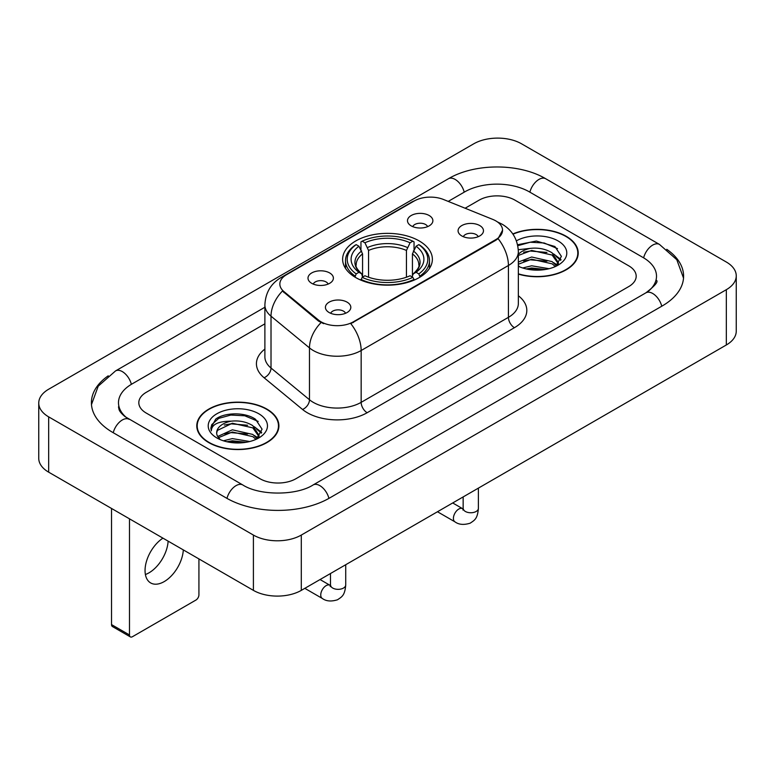 <?xml version="1.0" encoding="UTF-8"?>
<svg xmlns="http://www.w3.org/2000/svg" width="775" height="775" viewBox="0 0 775 775"><rect width="100%" height="100%" fill="white"/><g stroke="black" fill="none" stroke-linecap="round" stroke-linejoin="round"><path stroke-width="1.16" d="M419.227 240.947A44.873 25.904 0 0 0 370.334 235.329A44.873 25.904 0 0 0 342.627 259.267A44.873 25.904 0 0 0 355.773 277.586A44.873 25.904 0 0 0 404.666 283.195A44.873 25.904 0 0 0 432.373 259.267A44.873 25.904 0 0 0 419.227 240.947M311.715 283.321A12.7 7.333 180 0 1 309.196 281.248A12.7 7.333 180 0 1 313.4 272.132A12.7 7.333 180 0 1 329.675 272.955A12.7 7.333 180 0 1 332.194 281.248A12.7 7.333 180 0 1 311.715 283.321M328.125 284.076A7.624 4.398 0 0 0 326.081 281.935A7.624 4.398 0 0 0 318.573 280.821A7.624 4.398 0 0 0 313.255 284.076M411.205 225.874A12.7 7.333 180 0 1 408.687 223.801A12.7 7.333 180 0 1 412.891 214.694A12.7 7.333 180 0 1 429.166 215.508A12.7 7.333 180 0 1 431.685 223.801A12.7 7.333 180 0 1 411.205 225.874M427.616 226.639A7.624 4.398 0 0 0 425.572 224.498A7.624 4.398 0 0 0 418.064 223.384A7.624 4.398 0 0 0 412.755 226.639M329.133 312.528A12.7 7.333 180 0 1 326.614 310.455A12.7 7.333 180 0 1 330.818 301.339A12.7 7.333 180 0 1 347.093 302.153A12.7 7.333 180 0 1 349.612 310.455A12.7 7.333 180 0 1 329.133 312.528M345.543 313.284A7.624 4.398 0 0 0 343.499 311.143A7.624 4.398 0 0 0 335.992 310.029A7.624 4.398 0 0 0 330.683 313.284M461.793 235.939A12.7 7.333 180 0 1 459.275 233.866A12.7 7.333 180 0 1 463.479 224.75A12.7 7.333 180 0 1 479.754 225.564A12.7 7.333 180 0 1 482.273 233.866A12.7 7.333 180 0 1 461.793 235.939M478.204 236.695A7.624 4.398 0 0 0 476.16 234.554A7.624 4.398 0 0 0 468.652 233.44A7.624 4.398 0 0 0 463.334 236.695M492.803 219.422A22.863 13.194 180 0 1 495.855 220.904A22.863 13.194 180 0 1 502.549 230.233A22.863 13.194 180 0 1 495.855 239.562L353.381 321.819A22.863 13.194 180 0 1 318.486 320.056L283.97 291.603A22.863 13.194 180 0 1 279.843 284.028A22.863 13.194 180 0 1 286.537 274.699L414.238 200.977A22.863 13.194 180 0 1 443.503 199.495L492.803 219.422M518.349 274.118A41.065 23.705 0 0 0 578.218 253.047A41.065 23.705 0 0 0 566.196 236.278A41.065 23.705 0 0 0 512.817 233.953M266.871 409.093A41.065 23.705 0 0 0 222.125 403.959A41.065 23.705 0 0 0 196.782 425.853A41.065 23.705 0 0 0 208.804 442.622A41.065 23.705 0 0 0 253.551 447.756A41.065 23.705 0 0 0 278.903 425.853A41.065 23.705 0 0 0 266.871 409.093M197.199 427.994A41.065 23.705 0 0 0 197.063 428.623M502.549 230.233L498.073 238.632L495.855 240.24L350.804 323.659A29.634 17.108 60 0 1 361.16 350.513A33.867 19.549 180 0 1 313.265 350.513A33.867 19.549 180 0 1 309.477 347.897L271.017 316.19A33.867 19.549 180 0 1 264.885 304.972L264.885 356.82A33.867 19.549 0 0 0 271.017 368.028L309.477 399.745A33.867 19.549 0 0 0 313.265 402.351A33.867 19.549 0 0 0 361.16 402.351L508.429 317.333A33.867 19.549 0 0 0 518.349 303.509L518.349 251.662A33.867 19.549 180 0 1 508.429 265.486A29.634 17.108 -120 0 0 498.073 238.632M323.621 323.659L318.486 321.063L282.439 291.042A29.634 19.821 129.5 0 0 271.017 316.19L271.017 368.028A8.467 5.667 -50.5 0 1 264.081 377.745A42.334 24.442 180 0 1 264.885 349.07M259.993 478.737A25.401 14.667 0 0 0 295.905 478.737L628.757 286.566A25.401 14.667 0 0 0 636.188 276.2A25.401 14.667 0 0 0 628.757 265.835L515.007 200.163A25.401 14.667 0 0 0 479.095 200.163L465.116 208.233L479.095 200.163A25.401 14.667 0 0 1 515.007 200.163L628.757 265.835A25.401 14.667 0 0 1 636.188 276.2A25.401 14.667 0 0 1 628.757 286.566L295.905 478.737A25.401 14.667 0 0 1 259.993 478.737L146.243 413.065L259.993 478.737M264.885 323.834L146.243 392.334A25.401 14.667 0 0 0 138.812 402.7A25.401 14.667 0 0 0 146.243 413.065A25.401 14.667 0 0 1 138.812 402.7A25.401 14.667 0 0 1 146.243 392.334L264.885 323.834M278.622 428.623A41.065 23.705 0 0 0 278.477 427.994M577.937 255.808A41.065 23.705 0 0 0 577.801 255.178M518.349 273.837A40.639 23.463 0 0 0 577.801 253.047A40.639 23.463 0 0 0 565.895 236.453A40.639 23.463 0 0 0 512.982 234.186M522.708 267.976L531.679 265.786L549.078 268.702M526.225 268.944L531.679 267.985L545.435 269.468M518.349 262.037L531.679 257.009L552.129 261.63L556.479 265.786M518.349 264.236L531.679 259.199L552.129 263.829L555.346 266.552M518.281 249.695L530.507 248.358A21.167 12.216 0 0 0 518.349 254.365M530.507 248.358C538.625 247.506 545.833 249.008 552.129 252.853L558.329 262.609L558.174 264.217M518.349 255.45L531.679 250.422L552.129 255.052L558.262 263.703M518.349 265.641L519.55 266.803M518.349 266.261A29.634 17.108 0 0 0 558.116 265.137A29.634 17.108 0 0 0 558.116 240.947A29.634 17.108 0 0 0 516.402 240.841M555.694 266.387L561.4 256.37L554.9 246.518L536.368 241.035L517.564 244.755M517.768 245.704L530.178 242.236L544.147 242.972L557.506 248.61M523.629 252.233L530.178 251.023L546.937 252.437M556.014 256.37L560.722 260.313M523.629 261.01L530.178 259.799L546.937 261.214M556.014 265.147L556.712 265.602M526.787 269.07L530.178 268.576L545.116 269.526M553.515 253.861L560.993 259.528M553.515 262.638L557.399 264.992M209.105 442.448A40.639 23.463 0 0 0 253.386 447.533A40.639 23.463 0 0 0 278.477 425.853A40.639 23.463 0 0 0 266.571 409.268A40.639 23.463 0 0 0 222.289 404.182A40.639 23.463 0 0 0 197.199 425.853A40.639 23.463 0 0 0 209.105 442.448M223.384 440.791L232.364 438.602L249.763 441.517M226.901 441.75L232.364 440.791L246.111 442.283M217.678 436.499L232.364 429.815L252.805 434.446L257.164 438.602M218.414 437.691L232.364 432.014L252.805 436.635L256.021 439.367M256.38 439.202L262.076 429.185L255.576 419.333C245.249 411.922 224.769 412.271 215.731 419.081L210.848 428.013L211.313 430.89C211.585 424.448 218.211 421.213 231.182 421.174A21.167 12.216 0 0 0 216.671 432.77A21.167 12.216 0 0 0 217.707 436.528L220.226 439.609M231.182 421.174C239.301 420.321 246.508 421.813 252.805 425.669L259.005 435.414L258.86 437.032M216.68 433.012L217.397 430.416L232.364 423.237L252.805 427.858L258.937 436.509M258.792 413.763A29.634 17.108 0 0 0 216.884 413.763A29.634 17.108 0 0 0 216.884 437.952A29.634 17.108 0 0 0 258.792 437.952A29.634 17.108 0 0 0 258.792 413.763M210.858 428.217L211.778 424.603L218.763 418.355L230.853 415.051L244.822 415.787L258.191 421.416M224.304 425.049L230.853 423.828L247.612 425.243M256.69 429.185L261.398 433.118M224.304 433.826L230.853 432.605L247.612 434.029M256.69 437.962L257.387 438.408M227.463 441.876L230.853 441.392L245.791 442.331M254.19 426.676L261.669 432.343M254.19 435.453L258.075 437.798M354.969 277.101L356.171 273.895A40.3 23.269 0 0 1 356.171 244.629L358.941 246.227A36.406 21.022 0 0 0 358.941 272.296L361.673 273.856L362.564 277.121M362.564 275.784L362.564 253.9L358.941 246.227M360.956 249.695L360.956 241.868L362.157 241.18A40.3 23.269 0 0 1 412.843 241.18L410.072 242.778A36.406 21.022 0 0 0 364.928 242.778L368.551 250.441L368.551 277.208M406.449 277.208L406.449 250.441L410.072 242.778M360.956 279.426A41.995 24.248 0 0 0 414.044 279.426L412.843 277.353A40.3 23.269 0 0 1 362.157 277.353L360.956 280.153M414.044 280.153L414.044 279.426M356.171 244.629L354.969 245.317A41.995 24.248 0 0 0 345.505 260.642A41.995 24.248 0 0 0 354.969 275.978M412.843 241.18L414.044 241.868L414.044 249.695M362.157 277.353L364.928 275.755A36.406 21.022 0 0 0 410.072 275.755L412.843 277.353M358.941 272.296L356.171 273.895M364.928 242.778L362.157 241.18M361.673 250.945A32.56 18.803 0 0 0 361.673 273.856L361.828 273.953C357.207 269.477 355.318 266.445 356.18 264.847A31.32 18.087 0 0 1 362.564 253.9M420.031 275.978A41.995 24.248 0 0 0 429.495 260.642A41.995 24.248 0 0 0 420.031 245.317L418.829 244.629A40.3 23.269 0 0 1 418.829 273.895L420.031 277.101M418.829 273.895L416.059 272.296A36.406 21.022 0 0 0 416.059 246.227L418.829 244.629M416.059 246.227L412.436 253.9L412.436 275.784L413.327 273.856L416.059 272.296M412.436 253.9A31.32 18.087 0 0 1 418.82 264.847C419.672 266.455 417.793 269.487 413.172 273.953L413.327 273.856A32.56 18.803 0 0 0 413.327 250.945M412.436 277.121L412.436 275.784M168.127 541.134A27.096 15.645 -60 0 1 149.013 572.822A27.096 15.645 -60 0 1 145.39 574.517M162.934 538.141A27.096 15.645 120 0 0 146.272 562.049A27.096 15.645 120 0 0 150.66 582.936A27.096 15.645 120 0 0 164.203 581.599A27.096 15.645 120 0 0 183.317 549.911M129.483 634.958A4.233 2.441 120 0 0 130.365 636.895L112.404 626.529A4.233 2.441 -60 0 1 111.523 624.592L129.483 634.958L129.483 518.833M111.523 508.458L111.523 624.592M130.365 636.895A4.233 2.441 120 0 0 132.477 636.692L195.939 600.053A4.233 2.441 120 0 0 198.923 594.871L198.923 558.92M648.065 291.487A45.715 26.398 0 0 0 656.512 276.2A45.715 26.398 0 0 0 643.124 257.542L529.373 191.871A45.715 26.398 0 0 0 464.729 191.871L448.221 201.403M264.885 307.239L131.876 384.032A45.715 26.398 0 0 0 118.488 402.7A45.715 26.398 0 0 0 126.935 417.987M253.406 535.07A33.867 19.549 0 0 0 301.291 535.07L726.33 289.685A33.867 19.549 0 0 0 736.25 275.852A33.867 19.549 0 0 0 726.33 262.028L521.594 143.83A33.867 19.549 0 0 0 473.709 143.83L48.67 389.224A33.867 19.549 0 0 0 38.75 403.048A33.867 19.549 0 0 0 48.67 416.873L253.406 535.07L253.406 590.376A33.867 19.549 0 0 0 301.291 590.376L726.33 344.982A33.867 19.549 0 0 0 736.25 331.157L736.25 275.852M38.75 403.048L38.75 458.345A33.867 19.549 0 0 0 48.67 472.169L253.406 590.376M108.238 375.817A72.811 42.034 0 0 0 91.402 402.7A72.811 42.034 0 0 0 112.724 432.421L226.465 498.092A72.811 42.034 0 0 0 329.433 498.092L662.276 305.922A72.811 42.034 0 0 0 683.598 276.2A72.811 42.034 0 0 0 666.762 249.318M283.97 291.603L283.97 292.601M318.486 320.056L318.486 321.063M353.381 321.819L353.381 322.507M495.855 239.562L495.855 240.24M367.147 412.726A8.467 4.892 60 0 1 361.16 402.351L361.16 350.513L508.429 265.486L508.429 317.333A8.467 4.892 60 0 0 514.416 327.699L367.147 412.726A42.334 24.442 180 0 1 307.278 412.726A42.334 24.442 180 0 1 302.541 409.462L264.081 377.745M518.349 251.662C517.768 239.485 512.42 230.359 502.287 224.275L498.015 222.193A29.634 13.873 112 0 0 497.618 222.037M284.018 276.433A29.634 17.108 -120 0 0 280.947 277.586C270.814 283.669 265.467 292.795 264.885 304.972M280.947 277.586L411.748 202.062A29.634 17.108 60 0 1 413.986 201.112M321.015 322.632A29.634 19.821 129.5 0 0 309.477 347.897L309.477 399.745A8.467 5.667 -50.5 0 1 302.541 409.462M518.349 295.75A42.334 24.442 180 0 1 514.416 327.699M406.449 250.441A31.32 18.087 0 0 0 368.551 250.441M407.34 247.487A32.56 18.803 0 0 0 367.66 247.487M478.388 488.124L478.388 508.361A7.624 4.398 180 0 1 475.811 511.655A7.624 4.398 180 0 1 465.387 511.471A7.624 4.398 180 0 1 463.15 508.361L462.907 510.008L463.586 509.437M478.388 508.361C477.526 519.105 474.426 520.248 470.173 523.183C463.876 525.13 458.819 524.694 454.993 521.866A7.624 4.398 -60 0 1 453.821 515.762A7.624 4.398 -60 0 1 458.8 509.049A7.624 4.398 -60 0 1 459.139 508.865A7.624 4.398 -60 0 1 462.607 508.671L463.13 508.952M345.728 564.713L345.728 584.951A7.624 4.398 180 0 1 343.151 588.244A7.624 4.398 180 0 1 332.727 588.06A7.624 4.398 180 0 1 330.489 584.951L330.247 586.597L330.925 586.036M345.728 584.951C344.865 595.694 341.765 596.837 337.512 599.773C331.216 601.72 326.159 601.284 322.332 598.465A7.624 4.398 -60 0 1 321.16 592.352A7.624 4.398 -60 0 1 326.139 585.638A7.624 4.398 -60 0 1 326.478 585.454A7.624 4.398 -60 0 1 329.947 585.261L330.47 585.542M328.92 498.383A13.543 7.818 -120 0 0 313.081 484.976C296.428 495.748 259.47 495.748 242.817 484.976L125.075 416.659C121.665 413.831 119.65 411.467 119.05 409.549L118.488 406.846M226.978 498.383A13.543 7.818 -60 0 1 242.817 484.976M113.237 432.721A13.543 7.818 -60 0 1 129.076 419.314M91.469 404.608L98.212 386.183L115.533 370.925A13.543 7.818 60 0 1 131.372 384.332M115.533 370.925L448.376 178.754A13.543 7.818 60 0 1 464.215 192.161M448.376 178.754C474.794 163.041 519.308 163.041 545.726 178.754A13.543 7.818 120 0 0 529.887 192.161M545.726 178.754L659.467 244.425A13.543 7.818 120 0 0 643.628 257.833M661.763 306.222A13.543 7.818 -120 0 0 645.924 292.814L313.081 484.976M301.291 590.376L301.291 535.07M48.67 472.169L48.67 416.873M726.33 344.982L726.33 289.685M411.748 202.062L417.173 199.543M577.801 256.438L577.801 253.047M558.329 264.052L558.329 262.609M278.477 429.253L278.477 425.853M259.005 436.868L259.005 435.414M197.199 429.253L197.199 425.853M345.505 268.392L345.505 260.642M429.495 268.392L429.495 260.642M454.993 521.866L437.468 511.752M463.15 496.93L463.15 508.361M462.607 508.671L452.707 502.956M322.332 598.465L304.808 588.341M330.489 573.519L330.489 584.951M329.947 585.261L320.046 579.545M683.531 278.109L676.788 259.693L659.467 244.425M656.512 280.347C658.401 281.722 654.865 285.878 645.924 292.814"/></g></svg>
